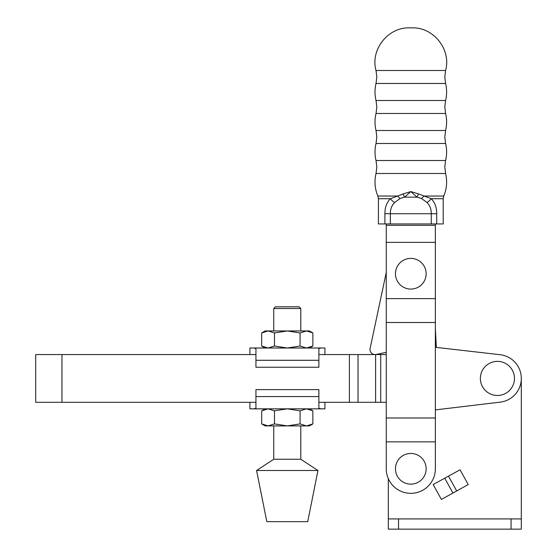 <?xml version="1.0" encoding="UTF-8"?>
<svg xmlns="http://www.w3.org/2000/svg" width="557" height="557" viewBox="0 0 557 557"><rect width="100%" height="100%" fill="white"/><g stroke="black" fill="none" stroke-linecap="round" stroke-linejoin="round"><path stroke-width="0.84" d="M497.422 361.375A17.051 17.051 0 0 0 480.371 378.426A17.051 17.051 0 0 0 497.422 395.477A17.051 17.051 0 0 0 514.473 378.426A17.051 17.051 0 0 0 497.422 361.375M61.966 402.3L61.966 354.558L35.704 354.558L35.704 402.3L255.935 402.3M386.259 402.3L349.399 402.3L349.399 354.558L386.259 354.558M435.358 347.303L500.137 354.712A23.867 23.867 0 0 1 500.137 402.14L435.358 409.896M380.716 354.558L380.716 402.3M375.599 354.558L375.599 402.3M358.033 354.558L358.033 402.3M318.882 408.281L318.882 396.57L255.935 396.57L255.935 408.281L253.846 408.845L249.898 408.845L324.919 408.845L320.978 408.845L318.882 408.281L318.882 402.3L349.399 402.3M61.966 354.558L255.935 354.558M318.882 354.558L349.399 354.558M435.358 328.498L436.34 347.415L500.137 354.712M376.031 83.466A35.808 35.808 0 0 0 376.031 100.497L445.586 100.497A35.808 35.808 0 0 0 445.586 83.466L376.031 83.466L376.817 76.977L376.031 70.488C370.175 50.137 387.609 27.182 409.492 27.85L412.124 27.85L409.492 27.85M376.031 113.475A35.808 35.808 0 0 0 376.031 130.505L445.586 130.505A35.808 35.808 0 0 0 445.586 113.475L376.031 113.475L376.817 106.986L376.031 100.497M376.031 143.483A35.808 35.808 0 0 0 376.031 160.513L445.586 160.513A35.808 35.808 0 0 0 445.586 143.483L376.031 143.483L376.817 136.994L376.031 130.505M443.205 198.717L443.205 223.949L431.271 223.949L431.271 213.721C431.299 209.105 429.858 205.352 426.941 202.47L421.426 198.459L416.984 197.143L410.808 191.587L403.184 193.878L410.808 191.587L418.439 193.878L431.243 198.717L443.205 198.717L443.748 196.043A35.808 35.808 0 0 0 445.586 173.492L376.031 173.492L376.817 167.003L376.031 160.513M410.808 484.137A15.345 15.345 0 0 1 395.463 468.792A15.345 15.345 0 0 1 410.808 453.447A15.345 15.345 0 0 1 426.154 468.792A15.345 15.345 0 0 1 410.808 484.137M410.808 258.392A15.345 15.345 0 0 0 395.463 273.738A15.345 15.345 0 0 0 410.808 289.083A15.345 15.345 0 0 0 426.154 273.738A15.345 15.345 0 0 0 410.808 258.392M435.358 223.949L435.358 468.792A24.55 24.55 0 0 1 410.808 493.342A24.55 24.55 0 0 1 386.259 468.792L386.259 223.949M443.748 196.043L423.926 196.043A6.823 3.586 -56.5 0 1 421.426 198.459M431.271 223.949L378.412 223.949L378.412 198.717L377.869 196.043L397.691 196.043L403.184 193.878A6.823 1.991 -102.8 0 0 404.633 197.143L400.191 198.459L394.676 202.47C391.752 205.38 390.311 209.133 390.346 213.721L390.346 223.949M384.894 223.949L384.894 213.721C384.88 207.496 386.704 202.49 390.373 198.717L397.691 196.043A6.823 3.586 -123.5 0 0 400.191 198.459M426.941 202.47A6.823 3.105 -39 0 0 431.243 198.717C434.899 202.463 436.73 207.462 436.723 213.721L436.723 223.949M410.808 191.587L404.633 197.143L416.984 197.143A6.823 1.991 -77.2 0 0 418.439 193.878M394.676 202.47A6.823 3.105 -141 0 1 390.373 198.717L378.412 198.717M435.358 225.313L386.259 225.313M435.358 441.854L386.259 441.854M435.358 242.365L386.259 242.365M435.358 298.629L386.259 298.629M435.358 322.503L386.259 322.503M435.358 417.98L386.259 417.98M273.752 308.522L275.457 306.816L299.088 306.816L300.794 308.522L273.752 308.522L273.752 330.955M300.794 459.247L273.752 459.247L256.582 470.498L317.963 470.498L300.794 459.247L300.794 425.896M317.963 470.498L307.736 521.651L266.817 521.651L256.582 470.498M249.898 408.845L249.898 402.3M309.441 348.007L312.867 346.029L306.468 348.007L300.07 346.029L287.273 348.007L249.898 348.007L253.846 348.007L255.935 348.571L255.935 360.288L318.882 360.288L318.882 348.571L320.978 348.007L324.919 348.007L287.273 348.007L274.476 346.029L274.476 332.94L268.077 330.955L261.679 332.94L261.679 346.029L268.077 348.007L274.476 346.029M249.898 348.007L249.898 354.558M312.867 346.029L312.867 332.94L306.468 330.955L300.07 332.94L287.273 330.955L274.476 332.94M300.07 346.029L300.07 332.94M261.679 332.94L265.111 330.955L309.441 330.955L312.867 332.94M318.882 360.288L318.882 367.244L255.935 367.244L255.935 360.288M255.935 396.57L255.935 389.615L318.882 389.615L318.882 396.57M312.867 423.912L306.468 425.896L309.441 425.896L312.867 423.912L312.867 410.822L306.468 408.845L300.07 410.822L287.273 408.845L274.476 410.822L268.077 408.845L261.679 410.822L261.679 423.912L268.077 425.896L265.111 425.896L261.679 423.912M274.476 423.912L287.273 425.896L306.468 425.896L300.07 423.912L287.273 425.896L268.077 425.896L274.476 423.912L274.476 410.822M300.07 423.912L300.07 410.822M386.259 272.436L370.133 348.376A5.117 5.117 0 0 0 376.198 354.447L386.259 352.316M521.296 518.922L521.296 529.15L388.306 529.15L388.306 518.922L521.296 518.922L521.296 378.426M388.306 478.602L388.306 518.922M456.691 490.954L468.242 484.555L460.054 469.795L444.73 478.198L452.945 493.029L456.691 490.954L448.476 476.144M444.73 478.198L433.144 484.548L441.395 499.434L452.945 493.029M412.124 27.85C434.007 27.182 451.449 50.137 445.586 70.488L376.031 70.488M436.723 213.721L384.894 213.721M398.534 529.15L398.534 518.922M511.061 529.15L511.061 518.922M445.586 83.466L444.806 76.977L445.586 70.488M445.586 113.475L444.806 106.986L445.586 100.497M445.586 143.483L444.806 136.994L445.586 130.505M445.586 173.492L444.806 167.003L445.586 160.513M376.031 173.492A35.808 35.808 0 0 0 377.869 196.043M300.794 308.522L300.794 330.955M265.111 348.007L261.679 346.029M324.919 348.007L324.919 354.558M324.919 408.845L324.919 402.3M265.111 408.845L261.679 410.822M309.441 408.845L312.867 410.822M273.752 425.896L273.752 459.247"/></g></svg>

